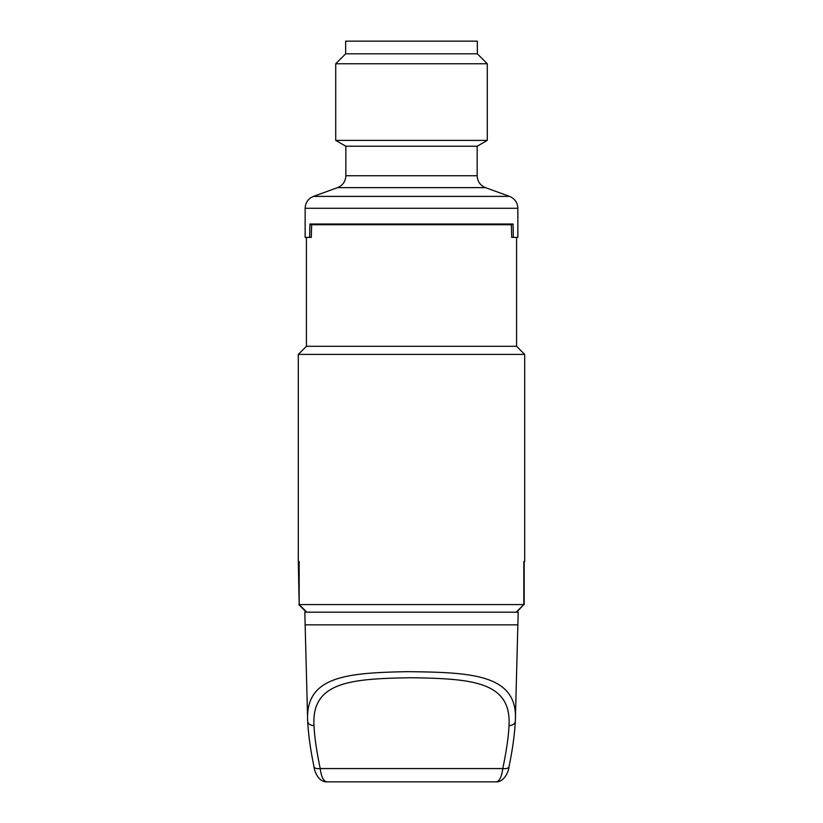 <?xml version="1.0" encoding="UTF-8"?>
<svg xmlns="http://www.w3.org/2000/svg" width="823" height="823" viewBox="0 0 823 823"><rect width="100%" height="100%" fill="white"/><g stroke="black" fill="none" stroke-linecap="round" stroke-linejoin="round"><path stroke-width="1.23" d="M524.693 354.394L298.307 354.394L306.413 346.298L516.587 346.298L524.693 354.394L524.693 561.543L523.829 561.543L523.829 604.586L299.171 604.586L306.825 612.189M298.307 354.394L298.307 561.543L299.171 604.596L299.171 561.543L298.307 561.543M516.175 612.189L523.829 604.586L516.597 612.189M509.005 766.707C512.462 750.092 514.581 734.918 515.332 721.195L518.192 612.189L304.808 612.189L307.668 721.195C305.066 675.981 347.1 672.885 407.2 671.661C470.725 672.401 518.531 673.872 515.332 721.195A6.327 4.537 -178.5 0 1 509.005 725.567C508.542 736.534 506.464 750.864 502.781 768.559C501.691 776.984 499.448 781.418 496.032 781.85L326.968 781.85L496.032 781.85C504.324 782.292 508.861 770.986 509.005 766.707A6.327 2.963 -169.4 0 1 502.781 768.559L320.219 768.559A6.327 2.963 169.4 0 1 313.995 766.707L313.995 766.707C310.538 750.092 308.419 734.918 307.668 721.195A6.327 4.537 -1.5 0 0 313.995 725.567C311.433 681.423 351.442 678.718 411.5 677.73C471.569 678.718 511.567 681.434 509.005 725.567M493.286 781.85L329.714 781.85L493.286 781.85M313.995 766.707C314.283 770.976 318.501 782.334 326.968 781.85L326.968 781.85C323.552 781.418 321.309 776.984 320.219 768.559C316.536 750.864 314.458 736.534 313.995 725.567M524.693 561.543L523.829 561.543M311.289 237.405L311.65 224.741L511.35 224.741L511.711 237.405M509.53 196.388L313.47 196.388L337.523 187.634L485.477 187.634L509.53 196.388C514.797 198.61 517.574 202.571 517.852 208.281L305.148 208.281L305.148 237.405L309.643 237.405L309.932 224.01L311.639 224.946M310.981 237.405L309.643 237.405M511.361 224.946L513.068 224.01L513.357 237.405L512.019 237.405M513.357 237.405L517.852 237.405L517.852 208.281M513.068 224.01L309.932 224.01M411.5 146.237L477.155 146.237L487.278 140.394L335.722 140.394L345.845 146.237L411.5 146.237M477.34 53.814L477.34 41.15L345.66 41.15L345.66 53.814L477.34 53.814L487.278 63.752L335.722 63.752L335.722 140.394M517.852 624.842L305.148 624.842M485.477 187.634C480.21 185.412 477.433 181.451 477.155 175.741L345.845 175.741L345.845 146.237M524.189 561.543L524.189 604.596M306.403 612.189L298.811 604.596M306.413 346.298L306.413 237.405M516.587 346.298L516.587 237.405M313.47 196.388C308.203 198.61 305.426 202.571 305.148 208.281M337.523 187.634C342.79 185.412 345.567 181.451 345.845 175.741M477.155 175.741L477.155 146.237M345.66 53.814L335.722 63.752M487.278 63.752L487.278 140.394"/></g></svg>
